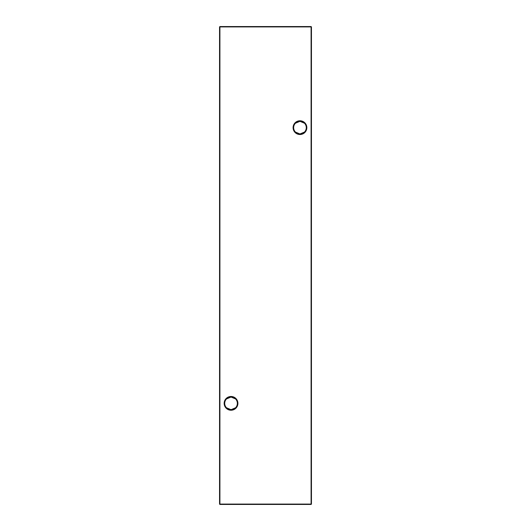<?xml version="1.0" encoding="UTF-8"?>
<svg xmlns="http://www.w3.org/2000/svg" width="531" height="531" viewBox="0 0 531 531"><rect width="100%" height="100%" fill="white"/><g stroke="black" fill="none" stroke-linecap="round" stroke-linejoin="round"><path stroke-width="0.8" d="M226.518 398.934L231.038 397.035A6.326 6.326 0 0 0 224.713 403.354A6.326 6.326 0 0 0 231.038 409.68L226.518 407.775M231.038 410.231A6.876 6.876 0 0 1 224.162 403.354A6.876 6.876 0 0 1 231.038 396.484A6.876 6.876 0 0 1 237.908 403.354A6.876 6.876 0 0 1 231.038 410.231M295.442 123.225L299.962 121.32A6.326 6.326 0 0 0 293.643 127.646A6.326 6.326 0 0 0 299.962 133.965L295.442 132.066M299.962 134.516A6.876 6.876 0 0 1 293.092 127.646A6.876 6.876 0 0 1 299.962 120.769A6.876 6.876 0 0 1 306.838 127.646A6.876 6.876 0 0 1 299.962 134.516M304.482 132.066L299.962 133.965A6.326 6.326 0 0 0 306.287 127.646A6.326 6.326 0 0 0 299.962 121.32L304.482 123.225M235.558 407.775L231.038 409.68A6.326 6.326 0 0 0 237.357 403.354A6.326 6.326 0 0 0 231.038 397.035L235.558 398.934M311.451 26.915L311.451 504.085L311.086 504.085L311.086 26.915L219.914 26.915L219.914 504.085L311.086 504.085L311.086 504.45L219.914 504.45L219.549 504.085L219.549 26.915L219.914 26.55L311.086 26.55L311.451 26.915L311.086 26.55M311.086 504.45L311.451 504.085M219.549 504.085L219.914 504.45M219.549 26.915L219.914 26.55"/></g></svg>
